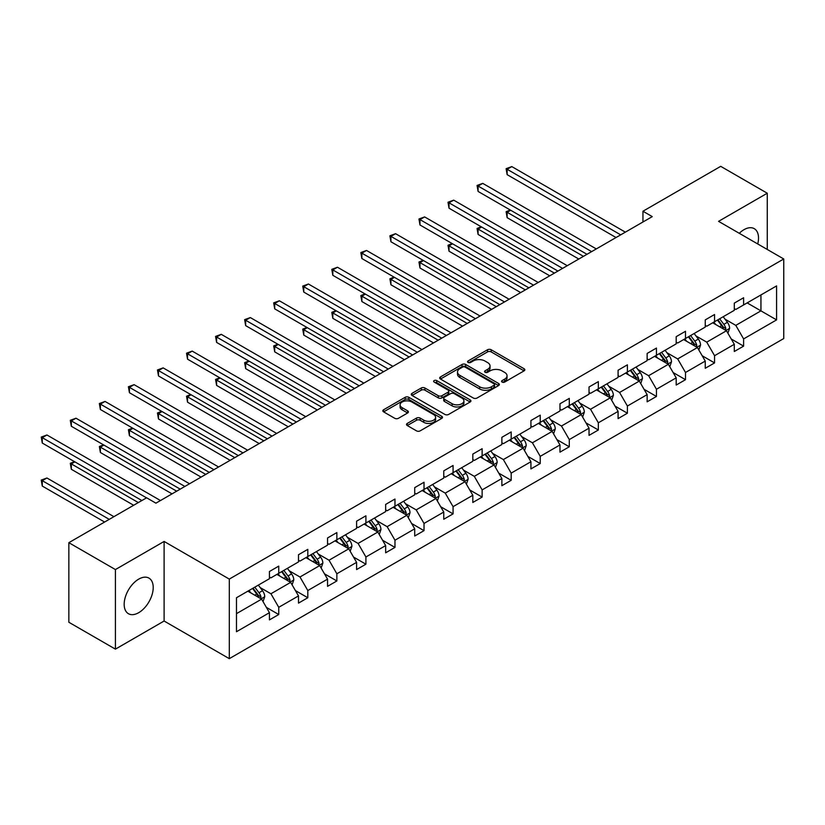 <?xml version="1.0" encoding="UTF-8"?>
<svg xmlns="http://www.w3.org/2000/svg" width="825" height="825" viewBox="0 0 825 825"><rect width="100%" height="100%" fill="white"/><g stroke="black" fill="none" stroke-linecap="round" stroke-linejoin="round"><path stroke-width="1.24" d="M502.105 382.078A1.805 1.042 0 0 0 504.663 382.078L524.092 370.858A2.588 1.495 0 0 0 524.844 369.806A2.588 1.495 0 0 0 524.092 368.744L491.184 349.748A2.588 1.495 0 0 0 487.534 349.748L468.105 360.968A1.805 1.042 0 0 0 467.579 361.701A1.805 1.042 0 0 0 468.105 362.443A1.805 1.042 0 0 0 470.662 362.443L473.179 360.989A8.271 4.775 0 0 1 484.873 360.989L487.616 362.577A8.271 4.775 0 0 1 490.04 365.949A8.271 4.775 0 0 1 487.616 369.332L485.11 370.776A1.805 1.042 0 0 0 484.574 371.518A1.805 1.042 0 0 0 485.11 372.261A1.805 1.042 0 0 0 487.668 372.261L490.184 370.807A8.271 4.775 0 0 1 501.878 370.807L504.622 372.395A8.271 4.775 0 0 1 507.045 375.767A8.271 4.775 0 0 1 504.622 379.149L502.105 380.593A1.805 1.042 0 0 0 501.579 381.336A1.805 1.042 0 0 0 502.105 382.078L502.105 380.593M138.693 612.686A20.543 11.859 120 0 0 152.109 594.588A20.543 11.859 120 0 0 148.964 578.119A20.543 11.859 120 0 0 138.693 579.14A20.543 11.859 120 0 0 125.276 597.248A20.543 11.859 120 0 0 128.422 613.707A20.543 11.859 120 0 0 138.693 612.686M757.732 243.953A20.543 11.859 120 0 0 754.256 228.659A20.543 11.859 120 0 0 743.985 229.68A20.543 11.859 120 0 0 739.283 233.3M407.272 423.421A2.588 1.495 0 0 0 406.519 424.473A2.588 1.495 0 0 0 407.272 425.535L416.512 430.867A2.588 1.495 0 0 0 420.162 430.867L441.736 418.409A2.588 1.495 0 0 0 442.489 417.347A2.588 1.495 0 0 0 441.736 416.295L408.829 397.299A2.588 1.495 0 0 0 405.168 397.299L383.604 409.757A2.588 1.495 0 0 0 382.841 410.809A2.588 1.495 0 0 0 383.604 411.861L394.752 418.306A2.588 1.495 0 0 0 398.413 418.306L407.643 412.974A2.588 1.495 0 0 0 408.396 411.912A2.588 1.495 0 0 0 407.643 410.86L402.115 407.663A6.92 3.991 0 0 1 400.084 404.848A6.92 3.991 0 0 1 404.353 401.156A6.92 3.991 0 0 1 411.892 402.022L433.558 414.532A6.92 3.991 0 0 1 435.579 417.347A6.92 3.991 0 0 1 431.31 421.039A6.92 3.991 0 0 1 423.772 420.173L420.162 418.089A2.588 1.495 0 0 0 416.512 418.089L407.272 423.421L407.272 425.535L416.512 420.245L416.512 418.089M164.113 541.447L115.418 569.57L68.846 542.685L68.846 622.256L115.418 649.141L164.113 621.019L229.298 658.659L229.298 579.088L164.113 541.447L164.113 621.019M767.271 249.459L767.271 193.225L718.565 221.347L783.75 258.978L229.298 579.088M767.271 193.225L720.71 166.341L642.953 211.231L642.953 221.987M68.846 542.685L146.613 497.795L155.925 503.168L652.266 216.614L642.953 211.231M473.364 398.042A2.588 1.495 0 0 0 477.015 398.042L498.589 385.584A2.588 1.495 0 0 0 499.342 384.532A2.588 1.495 0 0 0 498.589 383.47L465.682 364.475A2.588 1.495 0 0 0 462.031 364.475L440.457 376.932A2.588 1.495 0 0 0 439.694 377.984A2.588 1.495 0 0 0 440.457 379.036L473.364 398.042M434.868 382.46A1.805 1.042 0 0 1 436.703 382.718L436.703 380.573L470.157 399.888A2.588 1.495 0 0 1 470.92 400.94A2.588 1.495 0 0 1 470.157 401.992L448.594 414.449A2.588 1.495 0 0 1 444.933 414.449L412.026 395.453L412.026 393.339A2.588 1.495 0 0 0 411.273 394.391A2.588 1.495 0 0 0 412.026 395.453M412.026 393.339L421.255 388.008A2.588 1.495 0 0 1 424.916 388.008L438.261 395.711A2.588 1.495 0 0 0 441.922 395.711L448.037 392.184A2.588 1.495 0 0 0 448.8 391.122A2.588 1.495 0 0 0 448.037 390.07L434.146 382.047A1.805 1.042 0 0 1 433.62 381.305A1.805 1.042 0 0 1 434.734 380.346A1.805 1.042 0 0 1 436.703 380.573M115.418 569.57L115.418 649.141M236.476 597.743L269.435 578.707L269.435 571.508L278.747 566.125L278.747 573.334L298.495 561.938L298.495 554.73L307.808 549.357L307.808 556.555L327.546 545.16L327.546 537.962L336.858 532.579L336.858 539.787L356.596 528.392L356.596 521.183L365.908 515.811L365.908 523.009L385.657 511.613L385.657 504.405L394.969 499.032L394.969 506.241L414.707 494.835L414.707 487.637L424.019 482.254L424.019 489.462L443.757 478.067L443.757 470.858L453.069 465.486L453.069 472.684L472.818 461.288L472.818 454.09L482.13 448.707L482.13 455.916L501.868 444.52L501.868 437.312L511.18 431.939L511.18 439.137L530.918 427.742L530.918 420.533L540.231 415.161L540.231 422.369L559.979 410.963L559.979 403.765L569.291 398.382L569.291 405.591L589.029 394.195L589.029 386.987L598.342 381.614L598.342 388.812L618.09 377.417L618.09 370.219L627.402 364.836L627.402 372.044L647.14 360.649L647.14 353.44L656.452 348.067L656.452 355.266L676.191 343.87L676.191 336.662L685.503 331.289L685.503 338.498L705.251 327.092L705.251 319.894L714.563 314.511L714.563 321.719L734.302 310.324L734.302 303.115L743.614 297.743L743.614 304.941L776.583 285.914L776.583 319.894L743.614 338.92L743.614 346.129L734.302 351.502L734.302 344.303L714.563 355.699L714.563 362.907L705.251 368.28L705.251 361.072L685.503 372.477L685.503 379.675L676.191 385.058L676.191 377.85L656.452 389.245L656.452 396.454L647.14 401.827L647.14 394.628L627.402 406.024L627.402 413.222L618.09 418.605L618.09 411.397L598.342 422.792L598.342 430L589.029 435.373L589.029 428.175L569.291 439.57L569.291 446.779L559.979 452.152L559.979 444.943L540.231 456.349L540.231 463.547L530.918 468.93L530.918 461.722L511.18 473.117L511.18 480.325L501.868 485.698L501.868 478.5L482.13 489.895L482.13 497.093L472.818 502.477L472.818 495.268L453.069 506.663L453.069 513.872L443.757 519.245L443.757 512.047L424.019 523.442L424.019 530.65L414.707 536.023L414.707 528.815L394.969 540.22L394.969 547.418L385.657 552.791L385.657 545.593L365.908 556.988L365.908 564.197L356.596 569.57L356.596 562.361L336.858 573.767L336.858 580.965L327.546 586.348L327.546 579.14L307.808 590.535L307.808 597.743L298.495 603.116L298.495 595.918L278.747 607.313L278.747 614.522L269.435 619.895L269.435 612.686L236.476 631.723L236.476 597.743M229.298 658.659L783.75 338.549L783.75 258.978M276.891 574.406L290.668 582.368L270.93 593.763L260.143 587.544M270.93 593.763L278.747 607.313M290.668 582.368L298.495 595.918M269.435 576.984L270.93 577.851L278.747 573.334M305.941 557.638L319.718 565.589L299.98 576.995L289.204 570.766M299.98 576.995L307.808 590.535M319.718 565.589L327.546 579.14M298.495 560.216L299.98 561.072L307.808 556.555M334.991 540.86L348.779 548.821L329.031 560.216L318.254 553.988M329.031 560.216L336.858 573.767M348.779 548.821L356.596 562.361M327.546 543.438L329.031 544.304L336.858 539.787M364.052 524.081L377.829 532.042L358.091 543.438L347.304 537.219M358.091 543.438L365.908 556.988M377.829 532.042L385.657 545.593M356.596 526.67L358.091 527.526L365.908 523.009M393.102 507.313L406.88 515.264L387.142 526.67L376.365 520.441M387.142 526.67L394.969 540.22M406.88 515.264L414.707 528.815M385.657 509.891L387.142 510.757L394.969 506.241M422.153 490.535L435.94 498.496L416.192 509.891L405.415 503.673M416.192 509.891L424.019 523.442M435.94 498.496L443.757 512.047M414.707 493.123L416.192 493.979L424.019 489.462M451.213 473.767L464.991 481.718L445.252 493.123L434.476 486.894M445.252 493.123L453.069 506.663M464.991 481.718L472.818 495.268M443.757 476.345L445.252 477.201L453.069 472.684M480.263 456.988L494.051 464.949L474.303 476.345L463.526 470.116M474.303 476.345L482.13 489.895M494.051 464.949L501.868 478.5M472.818 459.566L474.303 460.433L482.13 455.916M509.314 440.22L523.102 448.171L503.363 459.566L492.577 453.348M503.363 459.566L511.18 473.117M523.102 448.171L530.918 461.722M501.868 442.798L503.363 443.654L511.18 439.137M538.374 423.442L552.152 431.403L532.414 442.798L521.637 436.569M532.414 442.798L540.231 456.349M552.152 431.403L559.979 444.943M530.918 426.02L532.414 426.886L540.231 422.369M567.425 406.663L581.212 414.624L561.464 426.02L550.688 419.801M561.464 426.02L569.291 439.57M581.212 414.624L589.029 428.175M559.979 409.252L561.464 410.108L569.291 405.591M596.485 389.895L610.263 397.846L590.525 409.252L579.738 403.023M590.525 409.252L598.342 422.792M610.263 397.846L618.09 411.397M589.029 392.473L590.525 393.329L598.342 388.812M625.536 373.117L639.313 381.078L619.575 392.473L608.798 386.244M619.575 392.473L627.402 406.024M639.313 381.078L647.14 394.628M618.09 375.695L619.575 376.561L627.402 372.044M654.586 356.348L668.374 364.299L648.625 375.695L637.849 369.476M648.625 375.695L656.452 389.245M668.374 364.299L676.191 377.85M647.14 358.927L648.625 359.782L656.452 355.266M683.647 339.57L697.424 347.531L677.686 358.927L666.899 352.698M677.686 358.927L685.503 372.477M697.424 347.531L705.251 361.072M676.191 342.148L677.686 343.014L685.503 338.498M712.697 322.792L726.485 330.753L706.736 342.148L695.96 335.93M706.736 342.148L714.563 355.699M726.485 330.753L734.302 344.303M705.251 325.38L706.736 326.236L714.563 321.719M747.151 302.899L760.939 310.86L735.797 325.38L725.01 319.151M735.797 325.38L743.614 338.92M776.583 319.894L760.939 310.86L760.939 294.948L776.583 285.914M734.302 308.602L735.797 309.457L743.614 304.941M236.476 613.656L261.618 599.136L247.83 591.185M261.618 599.136L269.435 612.686M731.228 338.982L743.614 346.129M702.178 355.75L714.563 362.907M673.118 372.529L685.503 379.675M644.067 389.297L656.452 396.454M615.017 406.075L627.402 413.222M585.956 422.854L598.342 430M556.906 439.622L569.291 446.779M527.856 456.4L540.231 463.547M498.795 473.168L511.18 480.325M469.745 489.947L482.13 497.093M440.684 506.725L453.069 513.872M411.634 523.493L424.019 530.65M382.583 540.272L394.969 547.418M353.523 557.04L365.908 564.197M324.472 573.818L336.858 580.965M295.422 590.597L307.808 597.743M266.362 607.365L278.747 614.522M502.827 382.326L504.622 381.294A8.271 4.775 0 0 0 507.045 377.922L507.045 375.767M490.04 365.949L490.04 368.105A8.271 4.775 0 0 1 487.616 371.477L485.832 372.518M524.061 370.879L491.184 351.904A2.588 1.495 0 0 0 487.534 351.904L468.827 362.701M498.558 385.605L465.682 366.62A2.588 1.495 0 0 0 462.031 366.62L440.488 379.057M494.02 385.265A1.805 1.042 0 0 0 494.546 384.532A1.805 1.042 0 0 0 494.02 383.79L465.135 367.115A1.805 1.042 0 0 0 462.577 367.115L459.927 368.641A8.271 4.775 0 0 0 457.504 372.023A8.271 4.775 0 0 0 459.927 375.396L479.665 386.801A8.271 4.775 0 0 0 491.37 386.801L494.02 385.265L494.02 387.42A1.805 1.042 0 0 0 494.546 386.677L494.546 384.532M457.504 372.023L457.504 374.168A8.271 4.775 0 0 0 459.927 377.551L459.927 375.396M494.02 387.42L491.37 388.946A8.271 4.775 0 0 1 479.665 388.946L459.927 377.551M412.067 395.474L421.255 390.163L421.255 388.008M448.8 391.122L448.8 393.278A2.588 1.495 0 0 1 448.037 394.329L441.922 397.867A2.588 1.495 0 0 1 438.261 397.867L424.916 390.163A2.588 1.495 0 0 0 421.255 390.163M436.703 382.718L470.126 402.012M452.11 403.714A6.92 3.991 0 0 0 459.649 404.58A6.92 3.991 0 0 0 463.918 400.888A6.92 3.991 0 0 0 461.887 398.062L454.255 393.659A2.588 1.495 0 0 0 450.605 393.659L444.479 397.196A2.588 1.495 0 0 0 443.716 398.248A2.588 1.495 0 0 0 444.479 399.3L452.11 403.714L452.11 405.859A6.92 3.991 0 0 0 459.649 406.725A6.92 3.991 0 0 0 463.918 403.033L463.918 400.888M443.716 398.248L443.716 400.403A2.588 1.495 0 0 0 444.479 401.455L444.479 399.3M452.11 405.859L444.479 401.455M435.579 417.347L435.579 419.502A6.92 3.991 0 0 1 431.31 423.194A6.92 3.991 0 0 1 423.772 422.328L420.162 420.245A2.588 1.495 0 0 0 416.512 420.245M400.084 404.848L400.084 406.993A6.92 3.991 0 0 0 402.115 409.819L402.115 407.663M407.602 412.995L402.115 409.819M441.705 418.43L408.829 399.444A2.588 1.495 0 0 0 405.168 399.444L383.635 411.881L383.604 409.757M727.898 333.207L729.609 328.257A6.982 4.032 -120 0 0 727.382 322.317L723.195 316.728M715.698 324.524L713.883 322.111M510.675 210.251L507.138 212.293L507.138 217.666L578.789 259.029M725.453 330.155L725.835 328.556A6.982 4.032 -120 0 0 723.845 324.359L719.658 318.78M717.915 319.78L722.514 325.927A3.558 2.052 60 0 1 723.164 327.009L725.835 328.556M717.43 320.069L721.607 325.648A6.982 4.032 60 0 1 723.35 328.948M507.138 217.666L506.117 211.695L583.44 256.348M506.117 211.695L510.273 210.014M620.689 234.836L507.138 169.28L511.799 166.588L625.35 232.145M616.038 237.528L507.138 174.653L507.138 169.28L506.117 168.692L511.799 166.588M507.138 174.653L506.117 168.692M698.837 349.975L700.549 345.036A6.982 4.032 -120 0 0 698.332 339.085L694.145 333.506M686.648 341.302L684.833 338.879M481.625 227.019L478.088 229.061L478.088 234.444L549.728 275.808M696.393 346.933L696.785 345.324A6.982 4.032 -120 0 0 694.784 341.127L690.607 335.548M688.854 336.559L693.464 342.705A3.558 2.052 60 0 1 694.103 343.778L696.785 345.324M688.37 336.837L692.557 342.427A6.982 4.032 60 0 1 694.289 345.716M478.088 234.444L477.067 228.473L554.39 273.116M477.067 228.473L481.212 226.782M669.787 366.754L671.498 361.804A6.982 4.032 -120 0 0 669.271 355.864L665.094 350.285M657.587 358.081L655.782 355.657M452.574 243.798L449.027 245.84L449.027 251.213L520.678 292.576M667.342 363.701L667.734 362.103A6.982 4.032 -120 0 0 665.734 357.906L661.557 352.327M659.804 353.337L664.403 359.473A3.558 2.052 60 0 1 665.053 360.556L667.734 362.103M659.319 353.616L663.496 359.195A6.982 4.032 60 0 1 665.239 362.495M449.027 251.213L448.006 245.252L525.339 289.895M448.006 245.252L452.162 243.561M591.638 251.615L478.088 186.048L482.738 183.367L596.3 248.923M586.988 254.296L478.088 191.431L478.088 186.048L477.067 185.46L482.738 183.367M478.088 191.431L477.067 185.46M562.588 268.383L449.027 202.826L453.688 200.135L567.239 265.702M557.927 271.074L449.027 208.199L449.027 202.826L448.006 202.238L453.688 200.135M449.027 208.199L448.006 202.238M640.736 383.522L642.448 378.582A6.982 4.032 -120 0 0 640.221 372.632L636.034 367.053M628.537 374.849L626.722 372.436M423.514 260.566L419.977 262.608L419.977 267.991L491.628 309.354M638.292 380.48L638.674 378.881A6.982 4.032 -120 0 0 636.683 374.684L632.497 369.095M630.754 370.105L635.353 376.252A3.558 2.052 60 0 1 635.993 377.334L638.674 378.881M630.259 370.384L634.446 375.973A6.982 4.032 60 0 1 636.188 379.263M419.977 267.991L418.956 262.02L496.279 306.663M418.956 262.02L423.112 260.329M533.528 285.161L419.977 219.605L424.638 216.913L538.189 282.47M528.877 287.853L419.977 224.977L419.977 219.605L418.956 219.007L424.638 216.913M419.977 224.977L418.956 219.007M611.676 400.3L613.387 395.35A6.982 4.032 -120 0 0 611.16 389.41L606.983 383.831M599.486 391.627L597.671 389.204M394.463 277.344L390.926 279.386L390.926 284.759L462.567 326.133M609.232 397.258L609.623 395.649A6.982 4.032 -120 0 0 607.623 391.452L603.446 385.873M601.693 386.884L606.292 393.03A3.558 2.052 60 0 1 606.942 394.103L609.623 395.649M601.208 387.162L605.395 392.741A6.982 4.032 60 0 1 607.128 396.041M390.926 284.759L389.895 278.798L467.228 323.441M389.895 278.798L394.051 277.107M504.477 301.94L390.926 236.373L395.577 233.692L509.128 299.248M499.816 304.621L390.926 241.756L390.926 236.373L389.895 235.785L395.577 233.692M390.926 241.756L389.895 235.785M582.625 417.079L584.337 412.129A6.982 4.032 -120 0 0 582.11 406.189L577.933 400.599M570.426 408.396L568.621 405.983M365.413 294.123L361.866 296.165L361.866 301.537L433.517 342.901M580.181 414.026L580.573 412.428A6.982 4.032 -120 0 0 578.572 408.231L574.386 402.652M572.643 403.652L577.242 409.798A3.558 2.052 60 0 1 577.892 410.881L580.573 412.428M572.158 403.941L576.335 409.52A6.982 4.032 60 0 1 578.077 412.82M361.866 301.537L360.845 295.567L438.178 340.22M360.845 295.567L365.001 293.886M475.427 318.708L361.866 253.151L366.527 250.46L480.078 316.016M470.766 321.399L361.866 258.524L361.866 253.151L360.845 252.563L366.527 250.46M361.866 258.524L360.845 252.563M553.575 433.847L555.287 428.907A6.982 4.032 -120 0 0 553.059 422.957L548.873 417.378M541.375 425.174L539.56 422.751M336.353 310.891L332.815 312.933L332.815 318.316L404.467 359.679M551.121 430.805L551.512 429.196A6.982 4.032 -120 0 0 549.522 424.999L545.335 419.42M543.592 420.43L548.192 426.577A3.558 2.052 60 0 1 548.831 427.649L551.512 429.196M543.097 420.709L547.284 426.288A6.982 4.032 60 0 1 549.017 429.588M332.815 318.316L331.794 312.345L409.118 356.988M331.794 312.345L335.94 310.654M446.366 335.486L332.815 269.919L337.477 267.238L451.028 332.795M441.715 338.168L332.815 275.302L332.815 269.919L331.794 269.332L337.477 267.238M332.815 275.302L331.794 269.332M524.514 450.625L526.226 445.675A6.982 4.032 -120 0 0 523.999 439.735L519.822 434.156M512.325 441.952L510.51 439.529M307.302 327.669L303.765 329.711L303.765 335.084L375.406 376.448M522.07 447.573L522.462 445.974A6.982 4.032 -120 0 0 520.462 441.777L516.285 436.198M514.532 437.209L519.131 443.345A3.558 2.052 60 0 1 519.781 444.427L522.462 445.974M514.047 437.487L518.224 443.066A6.982 4.032 60 0 1 519.967 446.366M303.765 335.084L302.734 329.123L380.067 373.766M302.734 329.123L306.89 327.432M417.316 352.254L303.765 286.698L308.416 284.006L421.967 349.573M412.655 354.946L303.765 292.071L303.765 286.698L302.734 286.11L308.416 284.006M303.765 292.071L302.734 286.11M495.464 467.393L497.176 462.454A6.982 4.032 -120 0 0 494.948 456.503L490.762 450.924M483.264 458.721L481.449 456.308M278.242 344.438L274.704 346.479L274.704 351.863L346.356 393.226M493.02 464.351L493.412 462.753A6.982 4.032 -120 0 0 491.411 458.556L487.224 452.966M485.482 453.977L490.081 460.123A3.558 2.052 60 0 1 490.731 461.206L493.412 462.753M484.997 454.255L489.173 459.845A6.982 4.032 60 0 1 490.916 463.134M274.704 351.863L273.683 345.892L351.007 390.534M273.683 345.892L277.839 344.2M388.255 369.033L274.704 303.476L279.366 300.785L392.917 366.341M383.604 371.724L274.704 308.849L274.704 303.476L273.683 302.878L279.366 300.785M274.704 308.849L273.683 302.878M466.403 484.172L468.126 479.222A6.982 4.032 -120 0 0 465.898 473.282L461.711 467.703M454.214 475.499L452.399 473.076M249.191 361.216L245.654 363.258L245.654 368.631L317.305 410.004M463.959 481.13L464.351 479.521A6.982 4.032 -120 0 0 462.351 475.324L458.174 469.745M456.421 470.755L461.031 476.891A3.558 2.052 60 0 1 461.67 477.974L464.351 479.521M455.936 471.034L460.123 476.613A6.982 4.032 60 0 1 461.856 479.913M245.654 368.631L244.633 362.67L321.956 407.313M244.633 362.67L248.779 360.979M437.353 500.95L439.065 496A6.982 4.032 -120 0 0 436.838 490.06L432.661 484.471M425.164 492.267L423.349 489.854M220.141 377.984L216.604 380.036L216.604 385.409L288.245 426.772M434.909 497.898L435.301 496.299A6.982 4.032 -120 0 0 433.3 492.102L429.124 486.513M427.371 487.523L431.97 493.67A3.558 2.052 60 0 1 432.62 494.752L435.301 496.299M426.886 487.812L431.062 493.391A6.982 4.032 60 0 1 432.805 496.681M216.604 385.409L215.572 379.438L292.906 424.081M215.572 379.438L219.728 377.757M408.303 517.718L410.015 512.779A6.982 4.032 -120 0 0 407.787 506.828L403.6 501.249M396.103 509.046L394.288 506.622M191.08 394.762L187.543 396.804L187.543 402.188L259.194 443.551M405.859 514.676L406.24 513.067A6.982 4.032 -120 0 0 404.25 508.87L400.063 503.291M398.32 504.302L402.92 510.448A3.558 2.052 60 0 1 403.569 511.521L406.24 513.067M397.825 504.58L402.012 510.159A6.982 4.032 60 0 1 403.755 513.459M187.543 402.188L186.522 396.217L263.845 440.859M186.522 396.217L190.678 394.525M379.242 534.497L380.954 529.547A6.982 4.032 -120 0 0 378.727 523.607L374.55 518.028M367.053 525.824L365.238 523.401M162.03 411.541L158.493 413.583L158.493 418.956L230.134 460.319M376.798 531.444L377.19 529.846A6.982 4.032 -120 0 0 375.189 525.649L371.013 520.07M369.26 521.08L373.869 527.216A3.558 2.052 60 0 1 374.509 528.299L377.19 529.846M368.775 521.359L372.962 526.938A6.982 4.032 60 0 1 374.694 530.238M158.493 418.956L157.462 412.985L234.795 457.638M157.462 412.985L161.618 411.304M350.192 551.265L351.904 546.325A6.982 4.032 -120 0 0 349.676 540.375L345.5 534.796M337.992 542.592L336.188 540.169M132.98 428.309L129.432 430.351L129.432 435.734L201.083 477.097M347.748 548.223L348.14 546.624A6.982 4.032 -120 0 0 346.139 542.427L341.952 536.838M340.209 537.848L344.809 543.995A3.558 2.052 60 0 1 345.458 545.077L348.14 546.624M339.725 538.127L343.901 543.716A6.982 4.032 60 0 1 345.644 547.006M129.432 435.734L128.411 429.763L205.745 474.406M128.411 429.763L132.567 428.072M321.142 568.043L322.853 563.093A6.982 4.032 -120 0 0 320.626 557.153L316.439 551.574M308.942 559.371L307.127 556.947M103.919 445.088L100.382 447.129L100.382 452.502L172.033 493.876M318.687 565.001L319.079 563.393A6.982 4.032 -120 0 0 317.089 559.195L312.902 553.616M311.159 554.627L315.758 560.763A3.558 2.052 60 0 1 316.398 561.846L319.079 563.393M310.664 554.905L314.851 560.484A6.982 4.032 60 0 1 316.594 563.784M100.382 452.502L99.361 446.542L176.684 491.184M99.361 446.542L103.517 444.85M359.205 385.801L245.654 320.244L250.305 317.563L363.866 383.12M354.554 388.493L245.654 325.627L245.654 320.244L244.633 319.657L250.305 317.563M245.654 325.627L244.633 319.657M330.155 402.579L216.604 337.023L221.255 334.331L334.806 399.888M325.493 405.271L216.604 342.396L216.604 337.023L215.572 336.425L221.255 334.331M216.604 342.396L215.572 336.425M301.094 419.358L187.543 353.791L192.204 351.11L305.755 416.666M296.443 422.039L187.543 359.174L187.543 353.791L186.522 353.203L192.204 351.11M187.543 359.174L186.522 353.203M272.044 436.126L158.493 370.569L163.144 367.878L276.695 433.445M267.382 438.817L158.493 375.942L158.493 370.569L157.462 369.982L163.144 367.878M158.493 375.942L157.462 369.982M242.993 452.904L129.432 387.348L134.093 384.656L247.644 450.213M238.332 455.596L129.432 392.721L129.432 387.348L128.411 386.75L134.093 384.656M129.432 392.721L128.411 386.75M213.933 469.673L100.382 404.116L105.043 401.435L218.594 466.991M209.282 472.364L100.382 409.499L100.382 404.116L99.361 403.528L105.043 401.435M100.382 409.499L99.361 403.528M292.081 584.822L293.793 579.872A6.982 4.032 -120 0 0 291.565 573.932L287.389 568.342M279.892 576.139L278.077 573.726M74.869 461.856L71.332 463.908L71.332 469.281L133.66 505.271M289.637 581.769L290.029 580.171A6.982 4.032 -120 0 0 288.028 575.974L283.852 570.384M282.098 571.395L286.698 577.541A3.558 2.052 60 0 1 287.347 578.624L290.029 580.171M281.614 571.684L285.801 577.263A6.982 4.032 60 0 1 287.533 580.553M71.332 469.281L70.3 463.31L138.322 502.58M70.3 463.31L74.456 461.629M184.882 486.451L71.332 420.894L75.983 418.203L189.533 483.759M180.221 489.142L71.332 426.267L71.332 420.894L70.3 420.296L75.983 418.203M71.332 426.267L70.3 420.296M263.031 601.59L264.743 596.65A6.982 4.032 -120 0 0 262.515 590.7L258.338 585.121M250.831 592.917L249.026 590.494M113.922 516.667L46.932 477.995L42.271 480.676L42.271 486.059L104.61 522.039M260.587 598.548L260.978 596.939A6.982 4.032 -120 0 0 258.978 592.742L254.791 587.163M253.048 588.173L257.647 594.32A3.558 2.052 60 0 1 258.297 595.392L260.978 596.939M252.563 588.452L256.74 594.031A6.982 4.032 60 0 1 258.483 597.331M42.271 486.059L41.25 480.088L109.261 519.358M41.25 480.088L46.932 477.995M146.52 497.846L42.271 437.662L46.932 434.981L160.483 500.538M141.859 500.538L42.271 443.046L42.271 437.662L41.25 437.075L46.932 434.981M42.271 443.046L41.25 437.075M504.622 381.294L504.622 379.149M485.11 372.261L485.11 370.776M487.616 371.477L487.616 369.332M468.105 362.443L468.105 360.968M487.534 351.904L487.534 349.748M491.184 351.904L491.184 349.748M524.092 370.858L524.092 368.744M440.457 379.036L440.457 376.932M462.031 366.62L462.031 364.475M465.682 366.62L465.682 364.475M498.589 385.584L498.589 383.47M479.665 388.946L479.665 386.801M491.37 388.946L491.37 386.801M424.916 390.163L424.916 388.008M438.261 397.867L438.261 395.711M441.922 397.867L441.922 395.711M448.037 394.329L448.037 392.184M470.157 401.992L470.157 399.888M420.162 420.245L420.162 418.089M423.772 422.328L423.772 420.173M407.643 412.974L407.643 410.86M405.168 399.444L405.168 397.299M408.829 399.444L408.829 397.299M441.736 418.409L441.736 416.295M725.979 330.464L729.558 328.391M723.845 324.359L727.382 322.317M719.627 326.793L721.607 325.648M696.919 347.232L700.507 345.17M694.784 341.127L698.332 339.085M690.566 343.571L692.557 342.427M667.868 364.011L671.457 361.938M665.734 357.906L669.271 355.864M661.516 360.339L663.496 359.195M638.818 380.789L642.397 378.716M636.683 374.684L640.221 372.632M632.455 377.118L634.446 375.973M609.757 397.557L613.346 395.484M607.623 391.452L611.16 389.41M603.405 393.886L605.395 392.741M580.707 414.336L584.296 412.263M578.572 408.231L582.11 406.189M574.355 410.664L576.335 409.52M551.657 431.104L555.235 429.041M549.522 424.999L553.059 422.957M545.294 427.443L547.284 426.288M522.596 447.882L526.185 445.809M520.462 441.777L523.999 439.735M516.244 444.211L518.224 443.066M493.546 464.661L497.124 462.588M491.411 458.556L494.948 456.503M487.193 460.989L489.173 459.845M464.485 481.429L468.074 479.356M462.351 475.324L465.898 473.282M458.133 477.757L460.123 476.613M435.435 498.207L439.024 496.134M433.3 492.102L436.838 490.06M429.082 494.536L431.062 493.391M406.385 514.975L409.963 512.913M404.25 508.87L407.787 506.828M400.032 511.314L402.012 510.159M377.324 531.754L380.913 529.681M375.189 525.649L378.727 523.607M370.972 528.083L372.962 526.938M348.274 548.532L351.863 546.459M346.139 542.427L349.676 540.375M341.921 544.861L343.901 543.716M319.223 565.3L322.802 563.227M317.089 559.195L320.626 557.153M312.861 561.629L314.851 560.484M290.163 582.079L293.752 580.006M288.028 575.974L291.565 573.932M283.81 578.408L285.801 577.263M261.113 598.847L264.701 596.784M258.978 592.742L262.515 590.7M254.76 595.186L256.74 594.031"/></g></svg>
